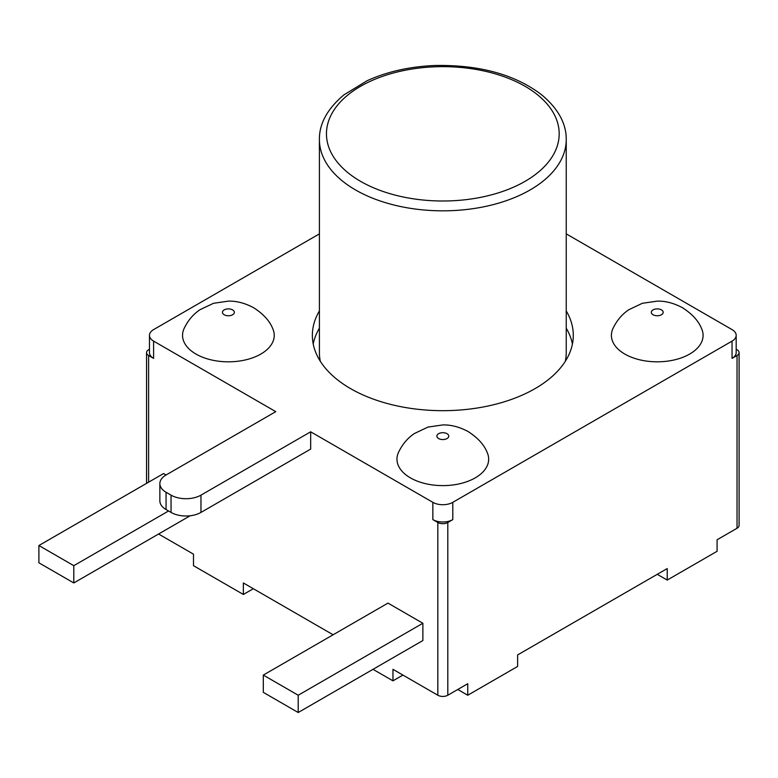 <?xml version="1.0" encoding="UTF-8"?>
<svg xmlns="http://www.w3.org/2000/svg" width="778" height="778" viewBox="0 0 778 778"><rect width="100%" height="100%" fill="white"/><g stroke="black" fill="none" stroke-linecap="round" stroke-linejoin="round"><path stroke-width="1.17" d="M319.408 310.928A130.471 75.32 0 0 0 312.357 335.357A130.471 75.32 0 0 0 392.89 404.949A130.471 75.32 0 0 0 535.07 388.621A130.471 75.32 0 0 0 573.289 335.357A130.471 75.32 0 0 0 566.238 310.928M572.423 343.993A130.471 75.32 0 0 0 566.238 328.199M565.324 361.264A123.41 71.255 0 0 0 566.238 352.629L566.238 139.583A123.41 71.255 180 0 1 450.783 210.682A123.41 71.255 180 0 1 319.408 139.583L319.408 352.629A123.41 71.255 0 0 0 320.312 361.264M410.405 477.867A45.844 26.462 0 0 0 465.555 482.136A45.844 26.462 0 0 0 487.203 452.533C484.159 444.802 477.818 437.82 468.181 431.596C459.594 426.966 451.152 424.739 442.857 424.924L427.968 427.083L414.353 433.55C407.546 438.121 402.245 444.452 398.433 452.533A45.844 26.462 0 0 0 410.405 477.867M195.978 354.068A45.844 26.462 0 0 0 251.129 358.337A45.844 26.462 0 0 0 272.777 328.734C269.733 321.003 263.392 314.02 253.754 307.796C245.167 303.167 236.726 300.94 228.431 301.125L213.542 303.284L199.927 309.751C193.119 314.322 187.819 320.653 184.007 328.734A45.844 26.462 0 0 0 195.978 354.068M624.831 354.068A45.844 26.462 0 0 0 679.982 358.337A45.844 26.462 0 0 0 701.63 328.734C698.586 321.003 692.245 314.02 682.607 307.796C674.02 303.167 665.579 300.94 657.284 301.125L642.395 303.284L628.78 309.751C621.972 314.322 616.672 320.653 612.86 328.734A45.844 26.462 0 0 0 624.831 354.068M737.038 355.507A7.051 4.075 0 0 0 739.1 352.629L739.1 525.374A7.051 4.075 180 0 1 737.038 528.252L737.038 355.507L732.049 358.386A14.101 8.14 0 0 0 736.183 352.629L736.183 335.357A14.101 8.14 0 0 0 732.049 329.6L566.238 233.867M739.1 352.629A7.051 4.075 0 0 0 737.038 349.75L736.183 349.254M737.038 528.252L717.092 539.767L717.092 551.281L667.223 580.077L657.245 574.32M190.211 515.746L73.803 582.955L38.9 562.805L38.9 545.524L163.565 473.549L166.054 474.988A21.152 12.215 0 0 0 159.86 483.624A21.152 12.215 0 0 0 166.064 492.26L171.043 495.139A21.152 12.215 0 0 0 200.967 495.139L310.675 431.8L432.85 502.335A14.101 8.14 0 0 0 452.796 502.335L732.049 341.114A14.101 8.14 0 0 0 736.183 335.357M38.9 545.524L73.803 565.684L168.554 510.981M73.803 582.955L73.803 565.684M387.969 603.106L263.304 675.08L298.207 695.24L422.872 623.256L387.969 603.106M422.872 623.256L422.872 640.537L298.207 712.512L263.304 692.362L263.304 675.08M298.207 712.512L298.207 695.24M319.408 233.867L153.597 329.6A14.101 8.14 0 0 0 149.464 335.357L149.464 352.629A14.101 8.14 0 0 0 153.597 358.386L153.597 341.114L275.772 411.65L166.064 474.988M149.464 349.254L148.608 349.75A7.051 4.075 0 0 0 146.546 352.629A7.051 4.075 0 0 0 148.608 355.507L153.597 358.386M158.576 534.009L193.489 554.16L193.489 565.684L243.358 594.47L253.327 588.713M333.11 634.78L243.358 582.955L243.358 594.47M373.002 669.323L392.958 680.838L402.926 675.08M457.785 689.483L467.753 695.24L517.623 666.445L517.623 654.93L667.223 568.562L667.223 580.077M467.753 695.24L467.753 683.716L447.807 695.24A7.051 4.075 180 0 1 437.829 695.24L392.958 669.323L392.958 680.838M452.796 519.616A14.101 8.14 0 0 1 432.85 519.616L437.829 522.495A7.051 4.075 0 0 0 447.807 522.495L452.796 519.616L452.796 502.335M319.408 328.199A130.471 75.32 0 0 0 313.213 343.993M159.86 483.624L159.86 500.896A21.152 12.215 0 0 0 166.064 509.541L171.043 512.42A21.152 12.215 0 0 0 200.967 512.42L310.675 449.081L310.675 431.8M149.464 335.357A14.101 8.14 0 0 0 153.597 341.114M450.326 200.86A116.36 67.18 0 0 0 558.944 129.488A116.36 67.18 0 0 0 435.31 66.782A116.36 67.18 0 0 0 326.702 138.153A116.36 67.18 0 0 0 450.326 200.86M438.617 438.549A5.942 3.433 0 0 0 447.029 438.549A5.942 3.433 0 0 0 447.029 433.696A5.942 3.433 0 0 0 438.617 433.696A5.942 3.433 0 0 0 438.617 438.549M224.19 314.75A5.942 3.433 0 0 0 232.603 314.75A5.942 3.433 0 0 0 232.603 309.897A5.942 3.433 0 0 0 224.19 309.897A5.942 3.433 0 0 0 224.19 314.75M653.043 314.75A5.942 3.433 0 0 0 661.456 314.75A5.942 3.433 0 0 0 661.456 309.897A5.942 3.433 0 0 0 653.043 309.897A5.942 3.433 0 0 0 653.043 314.75M148.608 355.507L148.608 482.185M437.829 695.24L437.829 522.495M447.807 522.495L447.807 695.24M432.85 519.616L432.85 502.335M732.049 358.386L732.049 341.114M166.064 509.541L166.064 492.26M171.043 512.42L171.043 495.139M200.967 512.42L200.967 495.139M566.238 139.583C566.394 128.03 562.017 111.828 541.76 94.897C515.201 74.552 479.627 64.749 435.048 65.488C409.598 66.568 386.909 71.673 366.992 80.795L343.895 94.887C327.334 108.891 319.165 123.79 319.408 139.583M146.546 352.629L146.546 483.381"/></g></svg>
